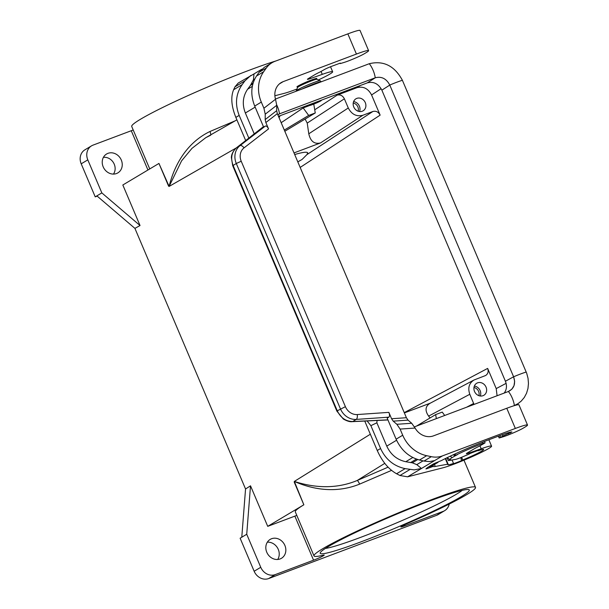 <?xml version="1.0" encoding="UTF-8"?>
<svg xmlns="http://www.w3.org/2000/svg" width="609" height="609" viewBox="0 0 609 609"><rect width="100%" height="100%" fill="white"/><g stroke="black" fill="none" stroke-linecap="round" stroke-linejoin="round"><path stroke-width="0.91" d="M391.541 470.384L359.607 484.117C333.747 494.577 309.441 488.121 294.33 481.422L303.853 504.792A87.719 6.684 157 0 0 295.312 511.88L314.008 555.926A87.719 6.684 157 0 0 323.371 555.142A8.001 0.609 157 0 1 324.224 555.073A8.001 0.609 157 0 1 313.559 560.181L275.306 574.584A11.997 10.513 59 0 1 260.751 567.291L246.729 534.253L240.129 538.219L254.151 571.257A11.997 10.513 59 0 0 268.698 578.55L275.306 574.584M404.528 524.783L404.947 525.773A8.001 0.609 157 0 1 400.889 526.914A8.001 0.609 157 0 1 407.124 523.611A87.719 6.684 157 0 0 475.507 487.375A87.719 6.684 157 0 0 392.15 515.496A87.719 6.684 157 0 0 314.008 555.926M296.796 515.374A8.001 0.609 157 0 1 294.863 516.135L267.724 526.351L303.845 504.792L294.185 482.016M416.518 426.079L435.656 414.584L436.341 418.619M474.023 404.429L469.798 394.274C467.659 388.002 469.037 383.251 473.924 380.039L485.586 375.525C488.03 373.918 488.715 371.543 487.649 368.407L496.213 388.595L506.117 383.35M365.293 102.639A6.996 6.136 59 0 0 355.922 98.81A6.996 6.136 59 0 0 353.768 106.978A6.996 6.136 59 0 0 363.131 110.808A6.996 6.136 59 0 0 365.293 102.639M294.695 154.526C302.726 152.212 307.073 151.649 307.728 152.851L306.944 154.595L372.868 111.493L362.819 115.276C356.554 116.867 351.705 114.431 348.279 107.983L308.786 133.805L307.233 123.087L344.382 98.803L348.279 107.983M372.868 111.493C376.004 110.701 378.425 111.911 380.138 115.139L371.574 94.951L381.135 88.693M314.724 109.787L337.104 95.156L357.026 87.658C363.291 86.067 368.141 88.503 371.574 94.951M337.104 95.156C340.241 94.365 342.661 95.583 344.382 98.803M278.861 117.225L279.82 116.722L278.808 117.103M359.569 111.546A6.996 6.136 59 0 0 359.401 106.179A6.996 6.136 59 0 0 353.601 101.612M362.819 115.276L320.524 142.932L294.01 152.912M320.524 142.932C314.427 144.409 310.514 141.364 308.786 133.805M305.094 119.067L307.233 123.087M388.07 467.172L357.171 480.501C332.514 490.732 309.205 486.264 294.33 481.422L370.341 434.225M384.774 463.365L357.171 480.501A3.997 0.799 -114.2 0 1 359.607 484.117M474.518 391.442A6.996 6.136 59 0 0 483.881 395.271A6.996 6.136 59 0 0 486.035 387.103A6.996 6.136 59 0 0 476.672 383.274A6.996 6.136 59 0 0 474.518 391.442M497.081 395.751L496.213 388.595M444.699 415.467L442.241 412.103L435.656 414.584M473.924 380.039L429.832 403.409C425.257 406.462 424.854 410.694 428.622 416.107L430.083 417.934M430.335 403.143L404.376 412.917M277.719 559.465A11 9.637 59 0 0 277.491 547.849A11 9.637 59 0 0 267.336 542.185M268.698 578.55L436.592 515.336A11.997 10.513 59 0 0 438.099 514.613L444.699 510.639A11.997 10.513 59 0 0 449.221 504.054M462.201 490.359A76.985 5.869 -23 0 1 456.575 494.12A76.985 5.869 -23 0 1 387.248 526.831A76.985 5.869 -23 0 1 325.404 548.42M246.729 534.253L250.512 485.815L245.549 488.989L241.781 537.229M404.947 525.773L443.2 511.37A11.997 10.513 59 0 0 444.699 510.639M453.362 454.717L454.862 455.996L452.053 457.686A23.591 1.797 157 0 0 449.807 459.658A23.591 1.797 157 0 0 449.83 459.666A23.591 1.797 157 0 0 450.736 459.696L448.315 460.61A25.791 1.964 157 0 0 449.206 460.503L455.707 459.338A8.001 0.609 -23 0 0 463.548 456.461A19.397 1.477 157 0 1 468.869 454.223L470.087 453.492A22.236 1.698 -23 0 1 479.306 450.021L477.974 450.485M271.545 538.744A11 9.637 -121 0 1 284.517 544.644A11 9.637 -121 0 1 281.495 558.27A11 9.637 -121 0 1 280.117 558.933A11 9.637 -121 0 1 267.145 553.041A11 9.637 -121 0 1 270.168 539.414A11 9.637 -121 0 1 271.545 538.744M267.724 526.351L250.512 485.815M358.115 111.203A5.999 5.26 59 0 0 357.864 106.918A5.999 5.26 59 0 0 353.22 103.05M275.451 99.031L369.298 63.709C383.541 60.321 394.579 65.856 402.397 80.297L526.701 373.271L528.041 378.334L528.467 383.472L527.965 388.489L526.557 393.208L524.296 397.456L521.251 401.08L518.137 403.569L514.399 405.548A15.994 7.612 -110.6 0 0 508.424 391.48L511.834 389.212L514.019 385.634L514.643 381.272L513.608 376.788C515.853 383.678 514.125 388.572 508.424 391.48L414.409 426.871M277.788 114.698L279.523 113.83L277.788 114.705M375.266 77.785C381.523 76.178 386.357 78.607 389.775 85.054C386.365 78.614 381.531 76.186 375.266 77.785L375.266 77.785A15.994 7.612 69.4 0 0 369.298 63.709M504.191 393.071C506.718 389.631 507.122 385.68 505.417 381.234L513.608 376.788L389.783 85.085L381.866 90.162L505.417 381.234M309.859 105.418L303.191 107.93L281.183 122.691M306.944 154.595L302.102 159.436L297.809 161.865M480.318 396.01A6.996 6.136 59 0 0 480.143 390.643A6.996 6.136 59 0 0 474.342 386.076M478.864 395.667A5.999 5.26 59 0 0 478.605 391.381A5.999 5.26 59 0 0 473.969 387.514M454.862 455.996L454.999 455.943A22.792 1.736 157 0 1 457.367 454.687L455.646 455.334A24.794 1.888 157 0 1 483.097 443.329L484.68 443.108L479.405 446.161A17.592 1.34 157 0 0 473.459 449.259L467.118 453.066A8.001 0.609 -23 0 0 466.342 453.713A8.001 0.609 -23 0 0 469.303 452.967L481.194 448.749A27.991 2.131 -23 0 1 491.577 446.153A27.991 2.131 -23 0 1 472.531 456.499A27.991 2.131 -23 0 1 443.124 467.758L407.611 476.817L399.953 475.5L396.588 473.756C388.626 469.28 382.186 461.531 377.253 450.508L364.753 421.055M460.815 457.595L461.531 460.693L462.749 459.962L461.607 457.275M303.191 107.93L308.679 115.444L315.264 112.962L313.764 104.109M147.941 170.01L131.27 130.729L93.017 145.132A11.997 10.513 -121 0 0 91.51 145.863A11.997 10.513 -121 0 0 87.81 159.862L101.832 192.901L95.225 196.867L97.181 196.128M131.27 130.729A8.001 0.609 157 0 0 133.204 129.976M275.877 60.969A87.719 6.684 157 0 0 184.74 97.075A87.719 6.684 157 0 0 131.719 126.474L149.745 168.929M276.722 104.923A15.994 7.612 69.4 0 1 279.523 113.83L375.235 77.792L367.318 82.87C373.583 81.279 378.433 83.707 381.866 90.162M235.203 120.818L209.93 131.506C184.801 143.678 173.58 168.054 169.112 186.423L158.957 163.433L122.828 184.999L140.032 225.528L134.916 228.375L96.877 195.877M158.949 163.433L168.624 186.209M245.549 488.989L134.916 228.375M121.29 160.03A11 9.637 -121 0 1 117.362 173.162A11 9.637 -121 0 1 103.187 166.851A11 9.637 -121 0 1 106.065 154.343A11 9.637 -121 0 1 121.29 160.03M140.032 225.528L101.832 192.901M113.449 174.09A10.437 9.15 59 0 0 114.226 164.171A10.437 9.15 59 0 0 103.401 157.366M91.51 145.863L84.902 149.829A11.997 10.513 -121 0 0 81.203 163.829L95.225 196.867M308.679 115.444L284.312 130.075M279.523 113.83L277.879 114.918M278.473 116.319L367.318 82.87M514.399 405.548L513.486 405.899M389.775 85.054L389.775 85.054A15.994 1.218 157 0 1 402.397 80.297M210.615 135.228L205.758 137.687L191.972 148.352L181.589 160.845L169.112 186.423L236.246 147.949M210.828 134.779A3.997 0.807 66.4 0 0 209.93 131.506M328.099 546.745A80.982 6.174 -23 0 1 407.977 509.482A80.982 6.174 -23 0 1 468.9 489.666A80.982 6.174 -23 0 1 461.424 496.548A80.982 6.174 -23 0 1 375.981 536.049A80.982 6.174 -23 0 1 320.25 552.766A80.982 6.174 -23 0 1 328.099 546.745M284.814 131.247L315.264 112.962M320.517 100.485A6.402 0.487 -23 0 1 321.346 100.394A6.402 0.487 -23 0 1 320.73 100.911A6.402 0.487 -23 0 1 314.198 103.941A6.402 0.487 -23 0 1 309.57 105.395A6.402 0.487 -23 0 1 310.194 104.877A6.402 0.487 -23 0 1 314.861 102.617M276.684 110.671L265.189 119.562L265.227 114.188L276.73 105.296L276.684 110.671L277.339 113.647L406.409 417.721L408.038 420.119L411.699 423.263L415.079 428.051A15.994 14.015 -121 0 0 433.524 435.846L506.772 408.266A23.995 1.827 157 0 1 518.952 404.84L527.516 425.029A23.995 1.827 157 0 0 515.343 428.454L506.772 408.266M462.749 459.962A19.397 1.477 157 0 0 483.66 449.518A19.397 1.477 157 0 0 478.088 450.751M461.531 460.693A22.236 1.698 -23 0 1 452.312 464.165L453.53 463.434L452.068 459.985M445.301 458.6L447.684 464.218A8.001 0.609 -23 0 1 448.14 464.241A8.001 0.609 -23 0 1 448.087 464.363A19.397 1.477 157 0 0 447.958 464.675A19.397 1.477 157 0 0 453.53 463.434M447.684 464.218L435.29 466.448A36.19 2.756 157 0 1 433.227 466.387L432.877 465.558M426.742 468.169L426.947 468.656L433.227 466.387M426.947 468.656L425.942 468.907A44.388 3.38 -23 0 1 429.992 465.992L433.631 463.807L441.601 460.48A43.193 3.289 157 0 1 488.981 439.706L500.507 435.366A22.792 1.736 157 0 1 511.918 432.009L502.95 436.006L502.387 434.674M527.516 425.029A23.995 1.827 157 0 1 525.186 426.97L523.367 428.058A13.2 1.005 157 0 1 502.699 436.927L501.017 437.429A17.592 1.34 157 0 0 499.662 437.856L502.95 436.006M336.884 411.144L232.714 165.724L231.367 157.457C231.496 154.168 233.178 150.956 236.414 147.82L236.414 147.82A3.997 2.208 -128 0 1 236.52 147.743C231.572 152.189 230.43 158.074 233.102 165.404L337.272 410.816L336.884 411.144L343.316 419.015C347.145 421.139 350.129 422.014 352.268 421.649L352.268 421.649A3.997 2.048 -92.7 0 0 352.733 421.519C345.859 421.428 340.705 417.865 337.272 410.816L345.402 406.675A11.997 10.513 59 0 0 357.239 414.554L388.869 412.369C389.745 414.737 389.737 416.328 388.831 417.165L387.179 418.155L396.109 439.188L402.716 435.222A31.995 28.037 59 0 0 426.673 455.692L431.317 456.666A23.995 21.026 -121 0 0 442.446 455.897L515.343 428.454M431.317 456.666L423.971 461.074L429.459 461.607L434.666 460.571L407.611 476.817M447.082 457.717L448.315 460.61M447.181 457.671L449.792 459.643M454.999 455.943L454.299 454.284M408.038 420.119L393.201 421.139L396.862 424.29L400.105 429.079L402.716 435.222M388.869 412.369L391.572 418.741L393.201 421.139M396.109 439.188C401.141 450.142 408.936 457.085 419.494 460.008L426.673 455.692M423.971 461.074L419.494 460.008M340.294 63.1L331.524 66.358A5.999 0.457 -23 0 0 324.102 69.708L320.486 71.771A17.592 1.34 157 0 0 314.533 74.861L308.2 78.675A8.001 0.609 -23 0 0 307.423 79.322A8.001 0.609 -23 0 0 310.384 78.576L322.275 74.359A27.991 2.131 -23 0 1 332.659 71.763A27.991 2.131 -23 0 1 318.309 79.969M316.551 78.843A10.795 0.822 157 0 0 316.832 78.485A10.795 0.822 157 0 0 309.022 80.928A10.795 0.822 157 0 0 297.999 86.052A10.795 0.822 157 0 0 296.948 86.92A10.795 0.822 157 0 0 297.405 86.973M274.88 95.75L284.205 93.367A27.991 2.131 -23 0 0 296.994 89.013M340.431 63.412L340.743 63.465A17.592 1.34 157 0 1 342.091 63.039L343.781 62.537A13.2 1.005 157 0 0 364.448 53.668L366.268 52.58A23.995 1.827 157 0 0 368.597 50.638A23.995 1.827 157 0 0 356.425 54.064L283.17 81.636L279.371 83.92M298.646 86.661A10.399 0.792 157 0 0 297.634 87.43L296.248 90.832A13.01 0.99 -23 0 1 297.512 89.873A13.01 0.99 -23 0 1 313.597 82.611A13.01 0.99 -23 0 1 320.136 80.7L316.718 79.33A10.399 0.792 157 0 0 311.496 80.86A10.399 0.792 157 0 0 298.646 86.661M265.227 114.188L263.918 108.235L275.519 99.259L276.73 105.296M275.519 99.259A15.994 14.015 -121 0 1 281.168 82.611A15.994 14.015 -121 0 1 283.17 81.636M265.189 119.562L265.844 122.538L268.546 128.91C267.473 126.664 266.384 125.736 265.28 126.101L263.628 127.098L254.707 106.065C250.329 94.859 250.931 84.849 256.503 76.026L258.992 72.395L266.331 67.987A23.995 21.026 59 0 1 271.949 62.773A23.995 21.026 59 0 1 274.956 61.319L347.853 33.876L356.425 54.064M252.864 83.92L250.466 85.367L253.435 79.787L253.999 73.91L238.218 83.037L234.967 86.828L233.597 89.774C230.621 97.044 231.374 106.248 235.85 117.385L245.686 140.557M405.122 468.633C393.825 466.159 385.649 459.452 380.579 448.513L370.881 425.661L376.864 422.791L386.768 446.123C390.689 454.603 397.03 459.803 405.784 461.721L412.316 462.817L416.792 464.637L421.489 468.488L414.15 469.882L405.122 468.633L396.588 473.756M376.864 422.791L377.055 420.469M370.881 425.661L367.12 420.941M250.466 85.367L247.65 89.18C242.763 96.367 242.001 104.306 245.366 113L255.156 107.123M250.855 75.44L244.94 80.837L242.131 84.651C235.82 93.923 234.838 104.169 239.177 115.39L235.85 117.385M248.822 138.106L239.177 115.39M254.227 133.873L245.366 113M253.999 73.91L261.748 69.251M368.597 50.638L360.033 30.45A23.995 1.827 157 0 0 347.853 33.876M271.949 62.773L264.314 67.363L258.992 72.395M263.918 108.235L261.314 102.099A31.995 28.037 -121 0 1 263.682 71.71L266.331 67.987M263.446 126.664L236.414 147.82A3.997 2.208 -128 0 0 236.292 147.918M455.646 455.334L455.052 453.933M435.96 462.741L433.288 464.751A40.392 3.075 157 0 0 429.771 467.217L429.406 466.349M438.099 461.942L436.097 463.061M429.771 467.217L431.857 466.433A37.994 2.893 -23 0 1 435.26 464.005L438.069 462.322M404.247 412.62L487.649 368.407M469.798 394.274L428.622 416.107M466.57 407.238L473.695 403.455M254.151 571.257L260.751 567.291M436.592 515.336L443.2 511.37M294.863 516.135L313.559 560.181M279.82 116.722L278.914 117.347M357.026 87.658L360.33 85.496M300.168 167.429L380.138 115.139M81.203 163.829L87.81 159.862M526.229 372.038A15.994 1.218 157 0 0 513.608 376.788M481.194 448.749L479.983 445.879M468.892 452L469.303 452.967M442.446 455.897L434.666 460.571M452.053 457.686L450.287 456.171M434.461 464.5L435.29 466.448M432.215 466.669L432.04 466.25M500.484 437.117L499.844 435.618M508.233 432.71L508.713 433.836M509.817 432.276L510.197 433.166M415.079 428.051L400.105 429.079M411.699 423.263L396.862 424.29M302.049 89.021A13.596 1.035 -23 0 1 314.389 83.76A13.596 1.035 -23 0 1 321.263 81.789M357.239 414.554A3.997 1.758 86.1 0 1 356.242 419.411L388.831 417.165M232.714 165.724L236.292 163.486L340.461 408.905A15.994 14.015 59 0 0 356.242 419.411L352.733 421.519L387.903 419.852M345.402 406.675L241.233 161.256A11.997 10.513 59 0 1 244.042 147.865L268.546 128.91M406.409 417.721L391.572 418.741M277.339 113.647L265.844 122.538M416.427 459.087L410.588 462.596M417.774 459.536L412.316 462.817M423.08 460.861L416.792 464.637M405.784 461.721L412.795 457.511M386.768 446.123L396.573 440.238M253.435 79.787L254.745 78.995M251.547 84.065L253.093 83.129M247.65 89.18L252.301 86.387M234.967 86.828L244.94 80.837M310.384 78.576L309.973 77.609M321.057 71.489L322.275 74.359M244.042 147.865A3.997 1.918 -127.7 0 0 240.03 145.635L236.52 147.743L263.453 126.672M241.233 161.256L236.292 163.486A15.994 14.015 59 0 1 240.03 145.635L265.28 126.101M261.314 102.099L254.707 106.065M263.682 71.71L256.503 76.026M242.131 84.651L233.597 89.774M380.579 448.513L377.253 450.508M409.926 469.516L399.953 475.5M499.35 437.802L498.619 436.082M483.097 443.329L482.602 442.172M433.037 464.165L433.288 464.751M463.967 460.183L475.507 487.375M205.758 137.695L236.893 119.844M205.758 137.687L210.668 135.213M515.549 405.282L518.137 403.569M449.807 459.658L449.077 459.102M445.674 458.417L448.14 464.241M297.618 87.475L297.23 86.562M321.286 81.819L320.136 80.7M491.577 446.153L488.86 439.751M340.066 63.176L340.233 63.572M330.527 66.746L332.659 71.763M352.268 421.649L387.941 419.951M499.152 437.962L498.39 436.166M485.069 442.781L484.49 441.426M316.764 79.345L316.375 78.439M309.57 105.395L309.281 104.718M296.248 90.832L296.126 91.251"/></g></svg>
